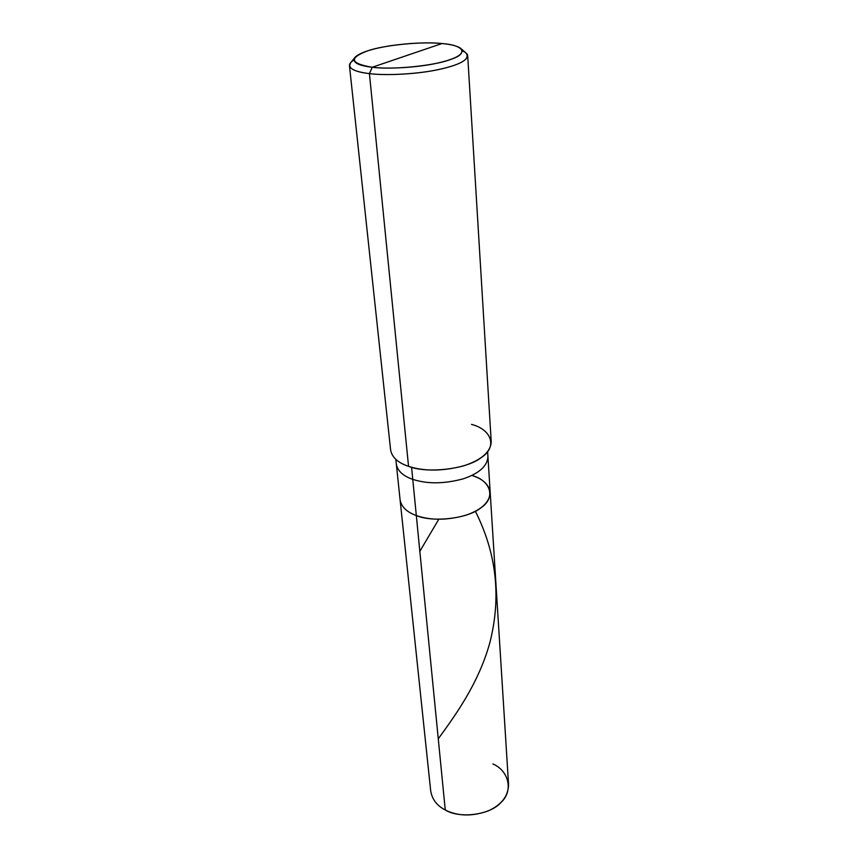 <?xml version="1.0" encoding="UTF-8"?>
<svg xmlns="http://www.w3.org/2000/svg" width="858" height="858" viewBox="0 0 858 858"><rect width="100%" height="100%" fill="white"/><g stroke="black" fill="none" stroke-linecap="round" stroke-linejoin="round"><path stroke-width="1.29" d="M472.501 475.654C490.755 480.748 496.042 497.758 481.027 507.732C468.425 518.489 433.065 522.801 416.323 515.561L445.259 810.006C436.958 805.683 432.1 799.324 430.695 790.926L400.096 499.892C401.437 506.906 406.842 512.129 416.323 515.561C430.716 520.538 447.254 520.42 465.958 515.229C481.703 509.695 489.779 502.059 490.186 492.32C488.835 484.588 482.947 479.032 472.501 475.654C490.755 480.748 496.042 497.758 481.027 507.732C468.425 518.489 433.065 522.801 416.323 515.561C406.842 512.129 401.437 506.906 400.096 499.892L396.342 464.221C397.672 471.021 403.142 476.061 412.762 479.354L416.323 515.561L412.762 479.354C403.142 476.061 397.672 471.021 396.342 464.221L395.838 459.395M445.259 810.006L416.323 515.561C430.716 520.538 447.254 520.42 465.958 515.229C481.703 509.695 489.779 502.059 490.186 492.32L508.547 784.394C508.386 795.988 501.576 804.847 488.116 810.96C472.125 816.601 457.84 816.28 445.259 810.006C459.952 819.025 490.304 814.896 500.965 802.477C513.706 791.065 508.826 770.591 492.835 763.952M461.583 49.131L465.529 52.606C470.827 58.408 462.762 63.857 441.323 68.962C419.819 74.045 386.132 75.869 369.423 73.616C384.502 75.568 413.202 74.507 434.716 70.335C455.748 66.163 466.741 61.304 467.696 55.781L491.216 441.698C490.722 451.844 481.66 459.856 464.028 465.744C443.071 471.289 424.571 471.492 408.547 466.355L369.423 73.616L372.254 67.256C387.601 69.251 418.404 67.567 438.116 62.966C457.797 58.344 465.25 53.41 460.489 48.166C456.724 45.828 450.568 44.284 442.009 43.533L372.254 67.256C350.214 63.556 348.627 58.108 367.481 50.901C383.719 45.088 422.565 41.27 442.009 43.533C463.577 45.045 469.272 53.41 450.718 59.438C435.027 65.734 391.945 70.045 372.254 67.256L442.009 43.533C427.241 42.203 409.824 42.964 389.757 45.828C371.911 48.767 360.424 52.488 355.298 57.003C351.566 62.044 357.218 65.465 372.254 67.256L369.423 73.616L408.547 466.355C398.037 462.827 392.063 457.421 390.626 450.139L349.463 65.701C350.643 69.595 357.293 72.233 369.423 73.616C353.046 71.6 346.922 67.793 351.072 62.216L355.298 57.003M411.583 467.299L412.762 479.354C427.37 484.116 444.197 483.944 463.234 478.839C479.257 473.401 487.494 465.969 487.934 456.531C487.494 465.969 479.257 473.401 463.234 478.839C444.197 483.944 427.37 484.116 412.762 479.354L411.583 467.299M353.85 60.081C350.804 61.958 349.345 63.835 349.463 65.701M408.547 466.355C427.198 473.863 466.891 469.122 480.995 457.764C497.779 447.211 491.806 429.526 471.492 424.388M467.696 55.781C467.524 53.936 465.776 52.327 462.43 50.965M419.841 551.319L438.331 520.023M438.266 738.835C452.477 719.025 478.281 685.263 489.982 642.181C501.383 596.868 496.514 553.228 475.364 511.271M490.186 492.32L487.623 451.683"/></g></svg>
